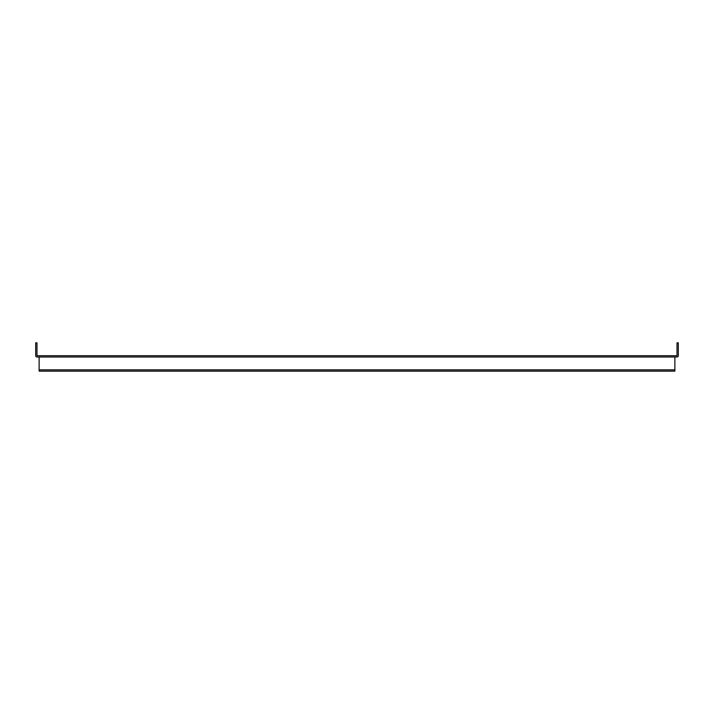 <?xml version="1.0" encoding="UTF-8"?>
<svg xmlns="http://www.w3.org/2000/svg" width="714" height="714" viewBox="0 0 714 714"><rect width="100%" height="100%" fill="white"/><g stroke="black" fill="none" stroke-linecap="round" stroke-linejoin="round"><path stroke-width="1.07" d="M677.006 357L36.994 357A1.294 1.294 0 0 1 35.7 355.706L35.7 342.845L36.985 342.845L36.994 355.715L677.006 355.715L677.015 342.845L678.3 342.845L678.3 355.706A1.294 1.294 0 0 1 677.006 357M674.873 357L674.873 369.861L39.127 369.861L39.127 357L674.873 357M39.127 369.861L39.127 371.155L674.873 371.155L674.873 369.861L39.127 369.861"/></g></svg>
